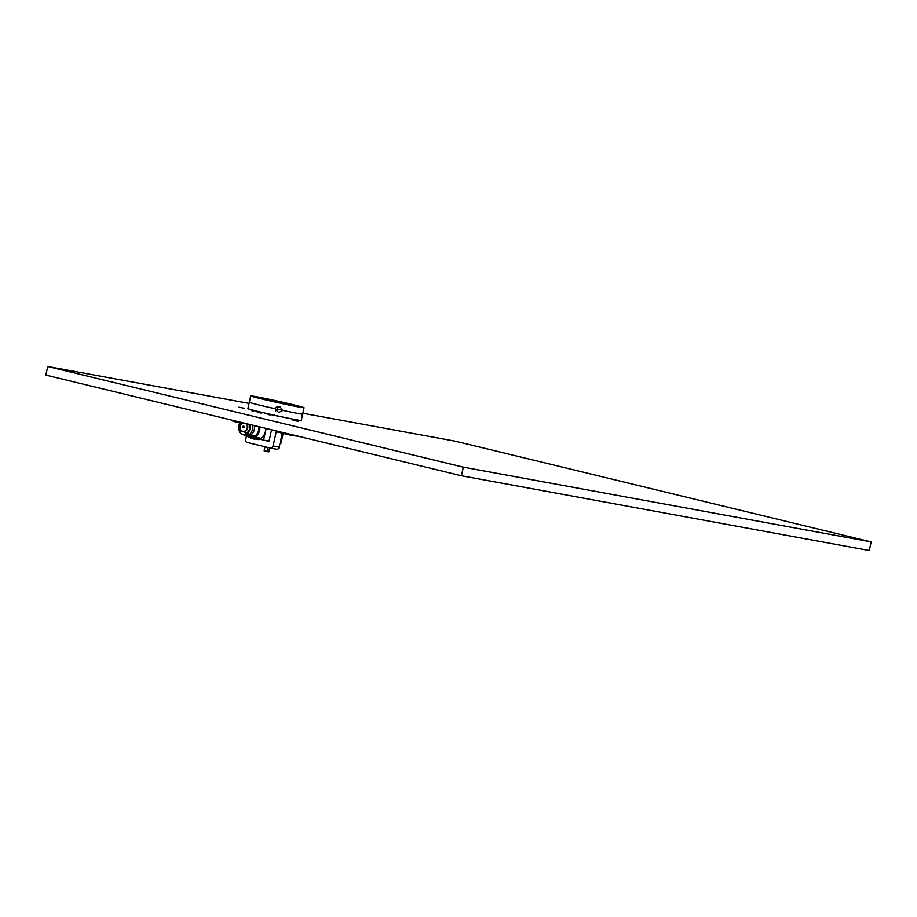 <?xml version="1.0" encoding="UTF-8"?>
<svg xmlns="http://www.w3.org/2000/svg" width="917" height="917" viewBox="0 0 917 917"><rect width="100%" height="100%" fill="white"/><g stroke="black" fill="none" stroke-linecap="round" stroke-linejoin="round"><path stroke-width="1.38" d="M302.255 415.802L301.235 420.433A27.304 0.734 12.5 0 1 264.004 412.868A27.304 0.734 12.5 0 1 247.911 408.615L249.321 402.254A27.304 0.734 12.5 0 0 265.414 406.506A27.304 0.734 12.5 0 0 275.008 408.695L276.521 407.102L279.96 406.804L282.986 410.438A27.304 0.734 12.5 0 0 302.633 414.083L304.054 407.71A27.304 0.734 12.5 0 0 277.553 401.084A27.304 0.734 12.5 0 0 250.731 395.892A27.304 0.734 12.5 0 0 266.824 400.144A27.304 0.734 12.5 0 0 304.054 407.71M275.788 410.862L277.576 409.12L282.986 410.438L277.576 409.12L276.877 406.965M297.693 406.724L295.423 406.185L297.693 406.724M253.963 396.889L256.794 397.508L253.963 396.889M280.533 401.784L278.55 401.382L280.533 401.784M271.592 400.889L292.007 405.039L267.122 399.227L262.778 398.551L271.592 400.889M301.682 413.659C301.521 417.671 301.831 417.82 302.633 414.083A27.304 0.734 12.5 0 1 282.986 410.438L278.573 412.455L275.008 408.695A27.304 0.734 12.5 0 1 265.414 406.506A27.304 0.734 12.5 0 1 249.321 402.254L250.731 395.892M258.709 412.146L256.451 411.687L258.709 412.146M257.517 412.18L261.322 413.097L257.494 412.272M269.747 414.53L266.87 413.934L269.747 414.53M270.836 415.092L268.578 414.622L270.836 415.092M241.16 407.698L238.901 407.228L241.16 407.698M298.22 421.35L295.962 420.88L298.22 421.35M244.06 408.225L241.801 407.756L244.06 408.225M295.32 420.811L293.062 420.341L295.32 420.811M269.231 414.22L279.547 416.501M251.522 410.621L253.78 411.091L251.522 410.621M292.993 419.929L295.251 420.399L292.993 419.929M249.069 403.388L47.753 366.491L463.314 467.154L871.15 541.913L455.589 441.249L302.816 413.246M871.15 541.913L869.247 550.509L461.411 475.751L45.85 375.087L47.753 366.491M463.314 467.154L461.411 475.751M245.825 435.701L241.24 433.901A2.648 1.559 -76.4 0 1 240.346 432.239L239.314 430.818A6.866 5.559 -79.6 0 1 240.609 422.267M259.866 426.932A9.915 8.012 -79.6 0 1 255.041 437.214L252.92 436.698L252.702 437.558L246.776 435.243A2.648 1.559 -76.4 0 1 245.894 433.581L247.12 432.709A6.866 5.559 -79.6 0 0 249.55 424.433M248.851 434.853L247.051 434.417L248.885 434.864L247.624 432.801A6.866 5.559 -79.6 0 0 250.066 424.56M254.33 437.054L254.089 437.89L258.456 439.598L258.697 438.75L247.028 434.406A1.765 1.032 -76.4 0 1 246.49 433.684L245.894 433.581M247.624 432.801L246.49 433.684A1.765 1.032 -76.4 0 0 247.028 434.406L252.943 436.71M243.292 431.426A4.402 3.565 -79.6 0 0 243.452 431.448A4.402 3.565 -79.6 0 0 247.407 428.904A4.402 3.565 -79.6 0 0 246.742 423.757M250.536 437.432L254.915 438.521M250.524 437.673L245.779 435.884M254.089 437.89L252.702 437.558M258.456 439.598L254.571 438.658M243.349 427.7A0.791 0.642 -79.6 0 0 244.369 427.139A0.791 0.642 -79.6 0 0 243.613 426.267M242.604 426.783A0.791 0.642 -79.6 0 0 243.853 427.047A0.791 0.642 -79.6 0 0 242.604 426.783M252.771 425.213A8.723 7.049 -79.6 0 1 248.92 434.864L250.628 435.185A8.723 7.049 -79.6 0 0 254.49 425.626A8.723 7.049 -79.6 0 1 250.628 435.185L254.96 435.976A8.723 7.049 -79.6 0 0 258.858 426.692M246.192 423.62A4.402 3.565 100.4 0 1 247.2 427.872A4.402 3.565 100.4 0 1 242.936 431.357A4.402 3.565 100.4 0 1 240.139 427.345A4.402 3.565 100.4 0 1 242.959 422.84M239.727 430.887L240.437 432.813L239.44 432.4L240.128 422.152M268.784 451.886L269.655 447.92L268.784 451.886L264.153 450.843M265.036 446.808L264.13 450.855L265.047 446.808M266.939 451.531L267.833 447.485M266.136 428.457L265.471 431.471A9.915 8.012 -79.6 0 0 265.747 428.354M255.041 437.214L260.909 438.292A9.915 8.012 -79.6 0 0 265.471 431.471L263.557 440.114L258.651 438.922M254.009 438.166L253.952 439.071L254.972 439.254L254.628 438.406M250.559 437.18L250.49 438.223L253.952 439.071M283.158 433.409L280.969 443.278L280.063 443.14M269.048 441.111L263.557 440.114M292.34 434.796L292.156 435.586L276.235 431.735L273.06 446.029A2.648 2.132 100.4 0 1 270.412 448.104L247.212 442.487A2.648 2.132 100.4 0 1 245.699 439.403L246.432 436.137M270.607 448.138L276.533 449.227A2.648 2.132 -79.6 0 0 279.181 447.152L282.276 433.202M298.38 436.263L292.156 435.586M271.558 429.764L268.979 441.421L263.649 440.126M233.124 420.456L232.941 421.247L239.669 422.875M247.12 432.709L239.314 430.818M246.776 435.243L241.24 433.901M247.716 432.824A6.958 5.628 -79.6 0 0 250.146 424.582M282.505 433.248L280.304 443.186M279.181 447.152L273.06 446.029M276.625 449.25L270.504 448.126"/></g></svg>
